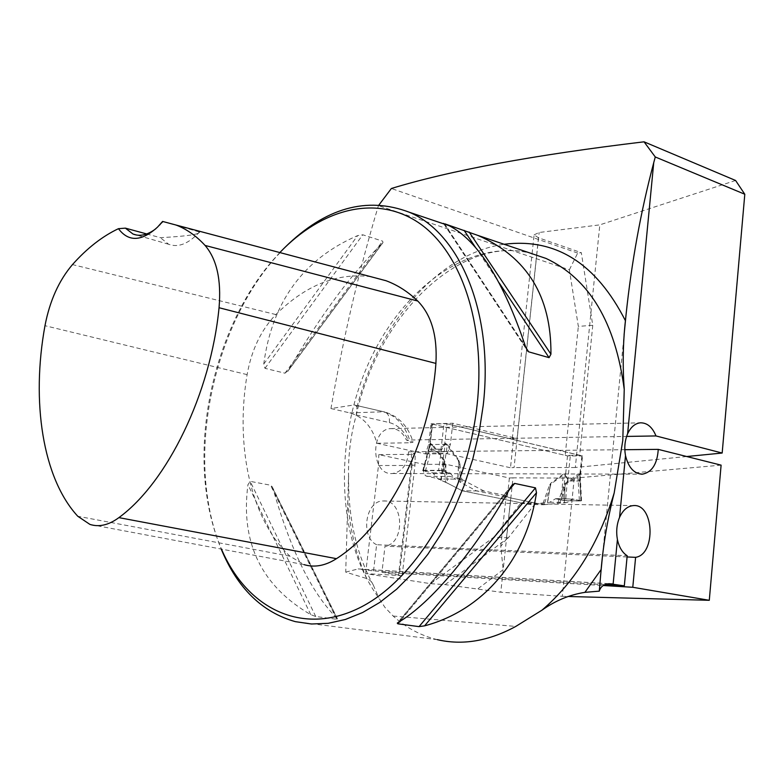 <?xml version="1.0" encoding="UTF-8"?>
<svg xmlns="http://www.w3.org/2000/svg" width="784" height="784" viewBox="0 0 784 784"><rect width="100%" height="100%" fill="white"/><g stroke="black" fill="none" stroke-linecap="round" stroke-linejoin="round"><path stroke-width="0.59" stroke-dasharray="3.92 2.94" d="M379.054 204.82L378.447 205.624C359.219 269.392 343.392 337.032 330.956 408.542L354.113 404.936L384.934 412.041L354.113 404.936M348.596 475.829C348.086 517.705 356.328 554.112 373.311 585.07L371.195 581.483L368.078 578.955L345.724 572.134L348.557 475.829C348.155 455.171 350.693 435.051 356.181 415.481L357.014 406.994L355.25 405.044M569.37 269.784L577.69 253.075L581.316 252.673L592.773 325.311L578.337 326.379L569.37 269.784L378.447 205.624M330.956 408.542L349.821 412.903C363.1 416.676 372.155 426.8 376.977 443.274L425.418 453.907L428.613 444.577L430.994 423.801L565.186 455.347L578.337 326.379M532.101 253.555L534.11 234.847L538.481 237.787L581.316 252.673M592.773 325.311L579.69 455.239L516.881 440.363L512.305 438.501L513.696 437.737L510.482 467.754L514.079 467.558L536.707 255.29M534.11 234.847L539.137 232.485L599.809 224.861L575.319 467.509L686.735 456.523M735.588 180.477L599.809 224.861M478.064 588.676L503.201 569.654L512.981 477.838L574.241 478.132L562.314 596.32L500.79 592.214L445.145 584.619L430.592 583.678L365.599 573.633L402.163 575.642L381.935 572.271L603.239 585.521M562.314 596.32L567.812 596.477M512.981 477.838L509.384 478.005L446.027 464.295L424.213 464.353L378.79 454.632L412.364 454.348L415.197 453.76L411.443 452.456L411.463 463.726L414.981 464.941L412.061 465.461L412.364 454.348M624.828 449.702L408.562 451.829L411.443 452.456M721.104 465.147L574.241 478.132M376.977 443.274L410.522 442.774L413.099 442.107L406.396 440.069L626.602 436.423M425.418 453.907L447.223 453.72L510.482 467.754M575.319 467.509L514.079 467.558M604.738 584.688L373.527 570.948L358.17 568.929L609.178 583.678M430.592 583.678L493.763 537.265L521.076 502.828L462.148 490.764L439.442 479.004L425.526 475.8L423.546 472.095L424.213 464.353M365.599 573.633L378.486 465.529L378.79 454.632M521.076 502.828L535.619 503.093L510.747 497.967L506.337 539.274L508.316 537.804L535.619 503.093M509.384 478.005L507.473 495.88L484.012 491.029L462.148 490.764L529.102 504.465L543.645 504.739L476.672 490.941L460.767 482.532L458.434 460.659L446.949 445.341L445.273 444.018L441.412 450.006L438.53 470.674L443.332 471.4L447.37 444.695L458.846 460.012L459.934 464.206L458.532 464.598L457.876 480.523L460.767 482.532M507.473 495.88L506.101 496.429L510.747 497.967M445.145 584.619L506.337 539.274L500.751 546.428L503.201 569.654L500.79 592.214M408.562 451.829C407.455 464.579 402.123 471.811 392.588 473.516C371.322 475.898 369.509 429.064 390.834 428.623C397.645 428.495 402.839 432.317 406.396 440.069M579.69 455.239L565.186 455.347M538.481 237.787L516.881 440.353L446.978 423.791L431.857 423.899L452.789 423.242L513.696 437.737M447.223 453.72L450.418 444.273L452.789 423.242M484.012 491.029L461.286 479.122L447.35 475.888L445.371 472.135L446.027 464.295M437.325 639.656C420.89 635.667 406.171 627.798 393.166 616.048L384.924 607.375L378.809 597.947C337.11 541.372 333.69 444.646 366.716 367.51C399.566 290.354 467.587 238.512 530.033 253.036M284.964 247.381L274.322 258.877C222.901 318.049 195.294 417.186 207.642 498.32C210.347 516.578 214.865 533.492 221.206 549.065M273.244 489.402L272.175 486.717L270.539 485.208L250.174 481.356L247.95 484.659C240.306 542.489 261.248 585.824 310.758 614.646L315.736 616.518L336.748 619.262L337.551 618.978L336.826 618.066C311.856 593.292 290.658 550.397 273.244 489.402L336.826 618.066M382.278 243.422L382.984 242.619L382.621 241.129L362.786 234.798L357.661 235.592C303.369 259.053 272.068 301.86 263.757 364.011L264.963 368.333L284.984 373.194L288.59 370.087C320.509 315.384 351.742 273.165 382.278 243.422L288.59 370.087M162.592 221.431L199.734 232.093C199.087 234.445 185.965 236.307 160.367 237.679L146.706 233.955M370.93 276.723C337.473 272.42 305.78 285.033 275.86 314.56C261.101 329.927 251.517 349.948 247.117 374.625C235.053 446.194 250.527 519.263 289.913 556.179L303.986 564.607L89.925 524.408M279.829 252.566L272.46 260.7C221.911 318.863 194.736 416.471 206.868 496.243C209.7 515.402 214.561 533.022 221.451 549.114M199.734 231.623L197.676 233.897C187.425 244.206 177.752 247.666 168.658 244.275L160.367 237.679M162.954 221.97L155.8 228.781M373.311 585.07L378.809 597.947M516.881 440.363L446.978 423.791L582.502 455.994L580.395 477.035L579.445 480.073L567.832 480.014L565.646 474.036L565.166 474.751L567.332 480.808L565.607 500.653L580.895 500.907L579.846 480.886L580.346 477.956L579.67 474.467L565.489 484.169L564.999 487.766L559.639 503.161L564.294 502.809L564.999 487.766L563.461 486.766L565.195 483.405L564.294 502.809M430.994 423.801L432.425 423.762L429.505 449.281L441.088 449.154L444.763 443.362L445.126 444.312M461.286 479.122L439.442 479.004M428.613 444.577L450.418 444.273M345.724 572.134L358.17 568.929M508.316 537.804L493.763 537.265M373.527 570.948L376.634 544.723L627.19 555.758M627.073 556.954L385.013 546.144L381.935 572.271M376.634 544.723C360.032 537.06 365.54 500.525 383.102 500.976C403.848 498.957 405.749 543.655 385.013 546.144M577.69 253.075L391.373 188.493M444.352 460.09L443.597 464.638L445.822 482.415L447.831 483.346L444.352 460.09L432.886 444.9L430.289 443.568L432.513 424.154L567.498 455.886L582.502 455.994M543.645 504.739L559.639 503.161M567.498 455.886L565.646 474.036L563.245 474.183L550.672 483.297L548.937 486.639L550.035 487.619L550.897 484.051L563.461 474.937L565.166 474.751M544.664 502.887L550.035 487.619L547.399 502.505L529.102 504.465M447.831 483.346L462.148 490.764L476.672 490.941M445.822 482.415L438.138 478.995L432.719 472.86L422.713 470.753L423.282 470.665L429.054 447.733L430.553 444.518L430.289 443.568L429.279 446.41M431.857 423.899L429.436 449.124M565.195 483.405L577.759 474.222L580.16 474.075L580.395 476.927M438.138 478.995L455.279 479.093L457.876 480.523M443.332 471.4L449.947 472.889L455.279 479.093M425.291 471.38L432.405 445.537L443.871 460.727L440.696 480.269M445.439 464.246L443.597 464.638L441.02 480.416M547.399 502.505L549.868 502.24L555.542 498.722L561.275 500.006L563.245 474.183M580.895 500.907L572.82 498.996L567.057 502.544L564.607 502.779M579.366 500.3L577.759 474.222M549.868 502.24L567.057 502.544M430.553 444.518L432.405 445.537L432.886 444.9M423.282 470.665L438.53 470.674M561.275 500.006L565.607 500.653M579.719 473.722L581.042 500.643M582.002 455.788L579.768 474.79M579.552 479.926L579.396 481.043L567.783 480.964L567.763 479.857M565.205 473.693L562.843 500.349M550.672 483.297L547.634 502.475M430.857 443.43L423.37 470.988M441.196 448.987L440.922 450.173L429.338 450.29M440.922 450.173L444.009 423.468L446.978 423.791L444.763 443.362L445.332 443.225L445.273 444.018L441.519 471.008M458.846 460.012L457.631 480.376M555.542 498.722C564.999 498.35 573.663 499.055 581.522 500.858C572.467 501.299 563.814 500.594 555.542 498.722L572.82 498.996M432.719 472.86L449.947 472.889M357.014 406.994C378.427 323.625 438.54 253.418 504.073 244.265M536.756 254.898L539.137 232.485M366.687 578.386C356.387 555.65 350.154 530.572 347.978 503.132M608.835 583.717L362.6 569.243M425.457 453.603L447.262 453.407M423.527 470.322L445.351 470.341M275.86 314.56L72.481 264.59M289.913 556.179L77.773 516.254M247.117 374.625L44.982 325.693M444.753 224.214L525.613 346.9M444.175 223.626L525.819 347.508M475.476 247.391L499.202 282.936M310.758 614.646L247.95 484.659M315.736 616.518L250.174 481.356M336.748 619.262L270.539 485.208M508.875 490.382L399.918 621.369M510.639 487.246L398.292 622.359M284.984 373.194L382.621 241.129M264.963 368.333L362.786 234.798M263.757 364.011L357.661 235.592M426.761 476.358L448.585 476.447M425.83 452.025L447.635 451.809M393.166 616.048L515.784 626.426M378.486 465.529L412.061 465.461L399.272 575.691M349.821 412.903L383.268 411.796C396.586 415.657 405.681 425.977 410.522 442.774M411.463 463.726L398.556 574.868M356.308 414.961L389.393 422.605C397.733 424.81 404.044 430.769 408.327 440.5M389.393 422.605C389.805 417.068 388.315 413.54 384.934 412.041C398.919 416.363 408.307 426.388 413.099 442.107M445.332 443.225L447.37 444.695M459.934 464.206L462.344 483.463M557.689 503.328L563.461 486.766M548.937 486.639L543.145 503.063M567.783 480.964L570.252 456.19M581.855 456.112L579.396 481.043M512.305 438.501L532.081 253.732M500.751 546.428L506.101 496.429M392.588 473.516L641.028 474.163M390.834 428.623L640.312 422.821M437.443 639.675L295.333 621.643M206.868 496.243L207.642 498.32M272.46 260.7L274.322 258.877M199.734 232.093L197.676 233.897M168.658 244.275L136.602 235.053M160.416 224.685L157.574 227.076M443.842 223.91L526.926 350.036M337.551 618.978L272.175 486.717M512.05 485.11L397.361 623.045M287.62 371.538L382.984 242.619M356.181 415.481C378.045 314.678 460.531 235.063 530.16 253.075M602.7 553.925L624.103 334.641M383.102 500.976L633.266 505.611M402.163 575.642L414.981 464.941L415.197 453.76M422.713 470.753L429.269 446.488M581.542 500.819L580.346 477.956M580.346 477.985L580.395 477.044"/><path stroke-width="1.18" d="M379.054 204.82L391.373 188.493C450.251 170.491 534.482 154.928 644.046 141.816L735.588 180.477L744.8 194.246L722.172 453.034L655.992 435.943C652.357 427.074 647.133 422.703 640.312 422.821C634.971 423.448 630.738 427.104 627.612 433.787C624.819 440.549 624.113 447.821 625.505 455.631L619.546 517.391C622.927 510.08 627.504 506.15 633.266 505.611C654.013 503.259 656.345 554.347 635.608 557.336L627.073 556.954M744.8 194.246L655.277 156.967L653.738 162.651C640.822 211.278 631.571 262.17 625.985 315.344L625.416 320.695C622.957 343.098 622.565 366.001 624.24 389.413L622.78 440.539L614.176 493.009C599.064 542.822 575.005 581.875 541.989 610.168C555.229 600.701 569.537 594.762 584.913 592.351L599.29 591.146C600.593 586.628 603.896 584.139 609.178 583.698L624.319 585.844L604.738 584.688M655.277 156.967L644.046 141.816M686.735 456.523L722.172 453.034M603.239 585.521L632.776 587.285L709.285 600.299L567.812 596.477M709.285 600.299L721.104 465.147L658.256 449.379L624.828 449.702M626.602 436.423L655.992 435.943M619.546 517.391C616.724 524.31 616.018 531.699 617.41 539.568C619.086 547.242 622.349 552.642 627.19 555.758L624.319 585.844M614.176 493.009C607.727 518.293 603.376 543.802 601.122 569.547L599.29 591.146M658.256 449.379C657.276 463.952 652.023 472.213 642.508 474.163C634.178 473.899 628.503 467.725 625.505 455.631M632.776 587.285L635.608 557.336M437.325 639.656C462.57 645.546 488.726 641.136 515.784 626.426L541.989 610.168M221.206 549.065C237.327 588.049 262.032 612.245 295.333 621.643L311.434 624.005L328.192 623.319L345.362 619.487L362.678 612.49L379.868 602.367L396.635 589.196L412.698 573.133L427.76 554.406L441.539 533.296L453.779 510.149L464.236 485.345L472.723 459.326L479.083 432.552L483.199 405.524C493.969 313.414 460.032 233.338 409.326 212.248C366.706 196.078 325.252 207.789 284.964 247.381M444.802 223.832L477.868 235.406C527.044 256.858 551.407 296.45 550.936 354.182L549.074 357.661L528.671 351.83L527.485 350.889L525.613 346.9C503.534 281.142 478.073 240.747 449.232 225.733L444.753 224.214M510.639 487.246L512.315 484.786L514.667 483.414L535.482 487.864L536.491 492.724C526.319 560.423 482.268 610.618 424.585 625.848L419.058 626.622L397.88 623.819L397.282 623.143L398.292 622.359C430.553 603.651 475.231 550.78 510.639 487.246M162.592 221.431L176.194 225.077C186.661 229.124 196.284 235.915 205.075 245.441C216.776 259.112 221.441 279.868 219.05 307.73C210.788 393.235 167.384 482.278 118.894 517.626C108.77 525.084 99.117 527.348 89.925 524.408L77.773 516.254C42.552 478.122 31.105 401.467 44.982 325.693C49.764 300.831 58.927 280.456 72.481 264.59C87.004 248.273 102.332 236.307 118.453 228.683C128.547 242.129 141.59 241.59 157.574 227.076L162.592 221.431M303.986 564.607C314.502 567.773 325.321 565.793 336.463 558.669C387.237 526.515 430.24 443.901 435.904 363.413C437.492 335.836 431.445 315.041 417.754 301.027C407.994 291.707 397.429 284.945 386.051 280.731L370.93 276.723M146.706 233.955L125.371 228.134L118.453 228.683M221.451 549.114C246.686 608.159 301.458 636.275 358.827 608.178C416.069 580.415 467.401 494.645 477.113 404.858C486.09 323.273 460.571 250.655 418.264 222.48C375.791 194.265 321.607 208.838 279.829 252.566M155.8 228.781C147.539 235.014 139.915 236.758 132.947 234.004L125.371 228.134M504.073 244.265C555.689 237.797 596.134 263.277 625.416 320.695M653.738 162.651L627.612 433.787M617.41 539.568L613.137 583.943M613.333 583.982L608.835 583.717M601.122 569.547L584.913 592.351M530.033 253.036L546.066 258.455C589.343 278.741 615.391 322.4 624.24 389.413M417.754 301.027L205.075 245.441M435.904 363.413L219.05 307.73M336.463 558.669L118.894 517.626M525.819 347.508L528.671 351.83M464.118 230.369L475.476 247.391M499.202 282.936L549.074 357.661M469.175 232.064L550.936 354.182M536.491 492.724L424.585 625.848M535.482 487.864L419.058 626.622M514.667 483.414L508.875 490.382M399.918 621.369L397.88 623.819M641.028 474.163L642.508 474.163M530.16 253.075L477.868 235.406M449.232 225.733L409.326 212.248M176.194 225.077L386.051 280.731M136.602 235.053L132.947 234.004M443.499 223.391L443.842 223.91M526.926 350.036L527.485 350.889M600.613 575.231L602.7 553.925M624.103 334.641L625.965 315.511"/></g></svg>
